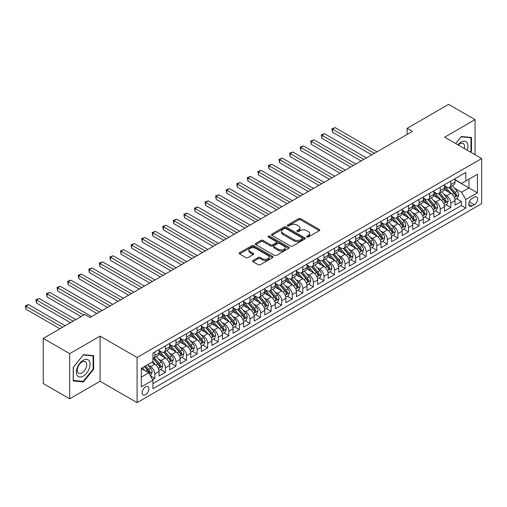 <?xml version="1.0" encoding="UTF-8"?>
<svg xmlns="http://www.w3.org/2000/svg" width="507" height="507" viewBox="0 0 507 507"><rect width="100%" height="100%" fill="white"/><g stroke="black" fill="none" stroke-linecap="round" stroke-linejoin="round"><path stroke-width="0.76" d="M306.855 237.023A1.027 0.596 0 0 0 308.307 237.023L319.328 230.66A1.47 0.849 0 0 0 319.759 230.064A1.47 0.849 0 0 0 319.328 229.462L300.657 218.682A1.47 0.849 0 0 0 298.579 218.682L287.558 225.045A1.027 0.596 0 0 0 287.254 225.463A1.027 0.596 0 0 0 287.558 225.881A1.027 0.596 0 0 0 289.009 225.881L290.435 225.064A4.696 2.712 0 0 1 297.077 225.064L298.629 225.957A4.696 2.712 0 0 1 300.005 227.877A4.696 2.712 0 0 1 298.629 229.791L297.203 230.615A1.027 0.596 0 0 0 296.906 231.034A1.027 0.596 0 0 0 297.203 231.452A1.027 0.596 0 0 0 298.661 231.452L300.087 230.634A4.696 2.712 0 0 1 306.722 230.634L308.281 231.528A4.696 2.712 0 0 1 309.657 233.448A4.696 2.712 0 0 1 308.281 235.362L306.855 236.186A1.027 0.596 0 0 0 306.551 236.604A1.027 0.596 0 0 0 306.855 237.023L306.855 236.186M145.528 394.693A4.785 2.763 120 0 0 148.652 390.479A4.785 2.763 120 0 0 147.924 386.645A4.785 2.763 120 0 0 145.528 386.885A4.785 2.763 120 0 0 142.404 391.1A4.785 2.763 120 0 0 143.139 394.934A4.785 2.763 120 0 0 145.528 394.693M253.037 260.49A1.47 0.849 0 0 0 252.606 261.092A1.47 0.849 0 0 0 253.037 261.688L258.272 264.711A1.47 0.849 0 0 0 260.351 264.711L272.589 257.645A1.47 0.849 0 0 0 273.02 257.049A1.47 0.849 0 0 0 272.589 256.447L253.918 245.667A1.47 0.849 0 0 0 251.84 245.667L239.596 252.733A1.47 0.849 0 0 0 239.171 253.335A1.47 0.849 0 0 0 239.596 253.931L245.927 257.588A1.47 0.849 0 0 0 248.005 257.588L253.24 254.558A1.47 0.849 0 0 0 253.671 253.963A1.47 0.849 0 0 0 253.24 253.361L250.103 251.548A3.923 2.269 0 0 1 248.956 249.951A3.923 2.269 0 0 1 251.377 247.853A3.923 2.269 0 0 1 255.655 248.348L267.95 255.446A3.923 2.269 0 0 1 269.097 257.049A3.923 2.269 0 0 1 266.676 259.14A3.923 2.269 0 0 1 262.398 258.652L260.351 257.467A1.47 0.849 0 0 0 258.272 257.467L253.037 260.49L253.037 261.688M100.082 336.109L69.693 353.658L43.266 338.397L43.266 383.558L69.693 398.813L100.082 381.27L137.074 402.628L137.074 357.473L100.082 336.109L100.082 381.27M475.046 154.717L475.046 119.627L444.658 137.169L481.65 158.533L137.074 357.473M475.046 119.627L448.619 104.372L407.134 128.322L407.134 134.425M43.266 338.397L84.751 314.448L90.037 317.496L412.419 131.376L407.134 128.322M290.543 246.085A1.47 0.849 0 0 0 292.615 246.085L304.859 239.019A1.47 0.849 0 0 0 305.29 238.417A1.47 0.849 0 0 0 304.859 237.821L286.182 227.035A1.47 0.849 0 0 0 284.11 227.035L271.866 234.107A1.47 0.849 0 0 0 271.435 234.703A1.47 0.849 0 0 0 271.866 235.305L290.543 246.085M268.697 237.251A1.027 0.596 0 0 1 269.737 237.39L269.737 236.173L288.724 247.131A1.47 0.849 0 0 1 289.155 247.733A1.47 0.849 0 0 1 288.724 248.329L276.48 255.401A1.47 0.849 0 0 1 274.407 255.401L255.731 244.615L255.731 243.417A1.47 0.849 0 0 0 255.3 244.019A1.47 0.849 0 0 0 255.731 244.615M255.731 243.417L260.972 240.394A1.47 0.849 0 0 1 263.044 240.394L270.618 244.767A1.47 0.849 0 0 0 272.696 244.767L276.169 242.758A1.47 0.849 0 0 0 276.6 242.162A1.47 0.849 0 0 0 276.169 241.56L268.285 237.01A1.027 0.596 0 0 1 267.988 236.592A1.027 0.596 0 0 1 268.621 236.047A1.027 0.596 0 0 1 269.737 236.173M152.639 379.667L154.831 378.399L150.446 375.871M147.949 365.091L150.604 366.624A5.976 3.454 60 0 1 154.831 373.944L159.059 371.504L159.059 375.96L165.402 372.296L160.592 369.521M158.52 358.988L161.175 360.521A5.976 3.454 60 0 1 165.402 367.848L169.63 365.401L169.63 369.857L175.973 366.2L171.163 363.418M169.091 352.885L171.74 354.418A5.976 3.454 60 0 1 175.973 361.745L180.2 359.298L180.2 363.753L186.538 360.097L181.728 357.321M179.655 346.782L182.311 348.315A5.976 3.454 60 0 1 186.538 355.641L190.765 353.202L190.765 357.65L197.109 353.994L192.299 351.218M190.226 340.685L192.882 342.212A5.976 3.454 60 0 1 197.109 349.538L201.336 347.099L201.336 351.554L207.68 347.891L202.87 345.115M200.797 334.582L203.453 336.109A5.976 3.454 60 0 1 207.68 343.435L211.907 340.996L211.907 345.451L218.251 341.788L213.441 339.012M211.368 328.479L214.024 330.006A5.976 3.454 60 0 1 218.251 337.332L222.478 334.893L222.478 339.348L228.822 335.685L224.012 332.909M221.939 322.376L224.588 323.91A5.976 3.454 60 0 1 228.822 331.229L233.049 328.789L233.049 333.245L239.386 329.582L234.583 326.806M232.51 316.273L235.159 317.807A5.976 3.454 60 0 1 239.386 325.126L243.62 322.686L243.62 327.142L249.957 323.479L245.147 320.703M243.075 310.17L245.73 311.704A5.976 3.454 60 0 1 249.957 319.023L254.184 316.583L254.184 321.039L260.528 317.376L255.718 314.6M253.646 304.067L256.301 305.601A5.976 3.454 60 0 1 260.528 312.92L264.755 310.48L264.755 314.936L271.099 311.273L266.289 308.497M264.217 297.964L266.872 299.498A5.976 3.454 60 0 1 271.099 306.817L275.326 304.377L275.326 308.833L281.67 305.17L276.86 302.394M274.788 291.861L277.443 293.395A5.976 3.454 60 0 1 281.67 300.721L285.897 298.274L285.897 302.73L292.241 299.073L287.431 296.291M285.359 285.758L288.008 287.292A5.976 3.454 60 0 1 292.241 294.618L296.468 292.171L296.468 296.627L302.806 292.97L298.002 290.194M295.93 279.655L298.579 281.189A5.976 3.454 60 0 1 302.806 288.515L307.039 286.075L307.039 290.524L313.377 286.867L308.567 284.091M306.494 273.558L309.15 275.086A5.976 3.454 60 0 1 313.377 282.412L317.604 279.972L317.604 284.427L323.948 280.764L319.137 277.988M317.065 267.455L319.721 268.983A5.976 3.454 60 0 1 323.948 276.309L328.175 273.869L328.175 278.324L334.519 274.661L329.708 271.885M327.636 261.352L330.291 262.88A5.976 3.454 60 0 1 334.519 270.206L338.746 267.766L338.746 272.221L345.09 268.558L340.279 265.782M338.207 255.249L340.862 256.783A5.976 3.454 60 0 1 345.09 264.103L349.317 261.663L349.317 266.118L355.661 262.455L350.85 259.679M348.778 249.146L351.427 250.68A5.976 3.454 60 0 1 355.661 258L359.888 255.56L359.888 260.015L366.225 256.352L361.415 253.576M359.343 243.043L361.998 244.577A5.976 3.454 60 0 1 366.225 251.897L370.452 249.457L370.452 253.912L376.796 250.249L371.986 247.473M369.914 236.94L372.569 238.474A5.976 3.454 60 0 1 376.796 245.794L381.023 243.354L381.023 247.809L387.367 244.146L382.557 241.37M380.484 230.837L383.14 232.371A5.976 3.454 60 0 1 387.367 239.691L391.594 237.251L391.594 241.706L397.938 238.043L393.128 235.267M391.055 224.734L393.711 226.268A5.976 3.454 60 0 1 397.938 233.594L402.165 231.148L402.165 235.603L408.509 231.946L403.699 229.164M401.626 218.631L404.282 220.165A5.976 3.454 60 0 1 408.509 227.491L412.736 225.045L412.736 229.5L419.074 225.843L414.27 223.067M412.197 212.528L414.846 214.062A5.976 3.454 60 0 1 419.074 221.388L423.307 218.948L423.307 223.397L429.644 219.74L424.834 216.964M422.762 206.431L425.417 207.959A5.976 3.454 60 0 1 429.644 215.285L433.872 212.845L433.872 217.3L440.215 213.637L435.405 210.861M433.333 200.328L435.988 201.856A5.976 3.454 60 0 1 440.215 209.182L444.443 206.742L444.443 211.197L450.786 207.534L450.786 203.079A5.976 3.454 -120 0 0 446.559 195.753L443.904 194.225M445.976 204.758L450.786 207.534M159.059 371.504A5.976 3.454 -120 0 0 154.831 364.184L151.656 362.353M169.63 365.401A5.976 3.454 -120 0 0 165.402 358.081L158.862 354.304M180.2 359.298A5.976 3.454 -120 0 0 175.973 351.978L169.433 348.201M190.765 353.202A5.976 3.454 -120 0 0 186.538 345.875L180.004 342.105M201.336 347.099A5.976 3.454 -120 0 0 197.109 339.772L190.575 336.002M211.907 340.996A5.976 3.454 -120 0 0 207.68 333.669L201.146 329.899M222.478 334.893A5.976 3.454 -120 0 0 218.251 327.566L211.711 323.796M233.049 328.789A5.976 3.454 -120 0 0 228.822 321.463L222.281 317.693M243.62 322.686A5.976 3.454 -120 0 0 239.386 315.367L232.852 311.59M254.184 316.583A5.976 3.454 -120 0 0 249.957 309.264L243.423 305.487M264.755 310.48A5.976 3.454 -120 0 0 260.528 303.161L253.994 299.384M275.326 304.377A5.976 3.454 -120 0 0 271.099 297.058L264.559 293.28M285.897 298.274A5.976 3.454 -120 0 0 281.67 290.955L275.13 287.177M296.468 292.171A5.976 3.454 -120 0 0 292.241 284.852L285.701 281.074M307.039 286.075A5.976 3.454 -120 0 0 302.806 278.749L296.272 274.978M317.604 279.972A5.976 3.454 -120 0 0 313.377 272.646L306.843 268.875M328.175 273.869A5.976 3.454 -120 0 0 323.948 266.543L317.414 262.772M338.746 267.766A5.976 3.454 -120 0 0 334.519 260.44L327.978 256.669M349.317 261.663A5.976 3.454 -120 0 0 345.09 254.337L338.549 250.566M359.888 255.56A5.976 3.454 -120 0 0 355.661 248.24L349.12 244.463M370.452 249.457A5.976 3.454 -120 0 0 366.225 242.137L359.691 238.36M381.023 243.354A5.976 3.454 -120 0 0 376.796 236.034L370.262 232.257M391.594 237.251A5.976 3.454 -120 0 0 387.367 229.931L380.833 226.154M402.165 231.148A5.976 3.454 -120 0 0 397.938 223.828L391.398 220.051M412.736 225.045A5.976 3.454 -120 0 0 408.509 217.725L401.969 213.948M423.307 218.948A5.976 3.454 -120 0 0 419.074 211.622L412.54 207.851M433.872 212.845A5.976 3.454 -120 0 0 429.644 205.519L423.111 201.748M444.443 206.742A5.976 3.454 -120 0 0 440.215 199.416L433.681 195.645M474.356 197.16L472.03 198.503A4.633 2.674 120 0 0 469.007 202.585A4.633 2.674 120 0 0 469.716 206.298A4.633 2.674 120 0 0 472.03 206.07L474.356 204.727A4.633 2.674 120 0 0 477.385 200.645A4.633 2.674 120 0 0 476.675 196.931A4.633 2.674 120 0 0 474.356 197.16M137.074 402.628L481.65 203.687L481.65 158.533M141.301 377.119L148.703 372.848L152.93 380.174L152.93 388.717L465.794 208.085L465.794 199.536L461.566 192.216L454.475 188.122M152.93 380.174L141.301 386.885L141.301 368.336L152.93 361.618L152.93 353.075L465.794 172.443L465.794 180.986L477.423 174.275L477.423 192.825L465.794 199.536M159.059 350.514L161.175 351.731A5.976 3.454 60 0 0 164.16 352.029L168.387 349.589A5.976 3.454 -120 0 0 169.63 346.851L169.63 343.435M169.63 344.411L171.74 345.635A5.976 3.454 60 0 0 174.731 345.926L178.958 343.486A5.976 3.454 -120 0 0 180.2 340.748L180.2 337.332M180.2 338.308L182.311 339.532A5.976 3.454 60 0 0 185.302 339.823L189.529 337.383A5.976 3.454 -120 0 0 190.765 334.645L190.765 331.229M190.765 332.205L192.882 333.429A5.976 3.454 60 0 0 195.873 333.72L200.1 331.28A5.976 3.454 -120 0 0 201.336 328.542L201.336 325.126M201.336 326.102L203.453 327.326A5.976 3.454 60 0 0 206.444 327.623L210.671 325.177A5.976 3.454 -120 0 0 211.907 322.439L211.907 319.023M211.907 319.999L214.024 321.223A5.976 3.454 60 0 0 217.009 321.52L221.242 319.074A5.976 3.454 -120 0 0 222.478 316.343L222.478 312.92M222.478 313.896L224.588 315.12A5.976 3.454 60 0 0 227.58 315.417L231.807 312.977A5.976 3.454 -120 0 0 233.049 310.24L233.049 306.817M233.049 307.793L235.159 309.017A5.976 3.454 60 0 0 238.151 309.314L242.378 306.874A5.976 3.454 -120 0 0 243.62 304.137L243.62 300.714M243.62 301.697L245.73 302.913A5.976 3.454 60 0 0 248.722 303.211L252.949 300.771A5.976 3.454 -120 0 0 254.184 298.034L254.184 294.618M254.184 295.594L256.301 296.81A5.976 3.454 60 0 0 259.292 297.108L263.52 294.668A5.976 3.454 -120 0 0 264.755 291.931L264.755 288.515M264.755 289.491L266.872 290.707A5.976 3.454 60 0 0 269.863 291.005L274.091 288.565A5.976 3.454 -120 0 0 275.326 285.828L275.326 282.412M275.326 283.388L277.443 284.604A5.976 3.454 60 0 0 280.428 284.902L284.655 282.462A5.976 3.454 -120 0 0 285.897 279.725L285.897 276.309M285.897 277.285L288.008 278.508A5.976 3.454 60 0 0 290.999 278.799L295.226 276.359A5.976 3.454 -120 0 0 296.468 273.622L296.468 270.206M296.468 271.182L298.579 272.405A5.976 3.454 60 0 0 301.57 272.696L305.797 270.256A5.976 3.454 -120 0 0 307.039 267.519L307.039 264.103M307.039 265.079L309.15 266.302A5.976 3.454 60 0 0 312.141 266.593L316.368 264.153A5.976 3.454 -120 0 0 317.604 261.416L317.604 258M317.604 258.976L319.721 260.199A5.976 3.454 60 0 0 322.712 260.497L326.939 258.05A5.976 3.454 -120 0 0 328.175 255.313L328.175 251.897M328.175 252.873L330.291 254.096A5.976 3.454 60 0 0 333.276 254.394L337.51 251.947A5.976 3.454 -120 0 0 338.746 249.216L338.746 245.794M338.746 246.77L340.862 247.993A5.976 3.454 60 0 0 343.847 248.291L348.075 245.851A5.976 3.454 -120 0 0 349.317 243.113L349.317 239.691M349.317 240.667L351.427 241.89A5.976 3.454 60 0 0 354.418 242.188L358.645 239.748A5.976 3.454 -120 0 0 359.888 237.01L359.888 233.588M359.888 234.57L361.998 235.787A5.976 3.454 60 0 0 364.989 236.085L369.216 233.645A5.976 3.454 -120 0 0 370.452 230.907L370.452 227.491M370.452 228.467L372.569 229.684A5.976 3.454 60 0 0 375.56 229.982L379.787 227.542A5.976 3.454 -120 0 0 381.023 224.804L381.023 221.388M381.023 222.364L383.14 223.581A5.976 3.454 60 0 0 386.131 223.879L390.358 221.439A5.976 3.454 -120 0 0 391.594 218.701L391.594 215.285M391.594 216.261L393.711 217.478A5.976 3.454 60 0 0 396.696 217.776L400.929 215.336A5.976 3.454 -120 0 0 402.165 212.598L402.165 209.182M402.165 210.158L404.282 211.381A5.976 3.454 60 0 0 407.267 211.673L411.494 209.233A5.976 3.454 -120 0 0 412.736 206.495L412.736 203.079M412.736 204.055L414.846 205.278A5.976 3.454 60 0 0 417.838 205.569L422.065 203.13A5.976 3.454 -120 0 0 423.307 200.392L423.307 196.976M423.307 197.952L425.417 199.175A5.976 3.454 60 0 0 428.409 199.466L432.636 197.027A5.976 3.454 -120 0 0 433.872 194.289L433.872 190.873M433.872 191.849L435.988 193.072A5.976 3.454 60 0 0 438.98 193.37L443.207 190.924A5.976 3.454 -120 0 0 444.443 188.186L444.443 184.77M152.93 383.59L461.357 205.519L461.357 201.431L455.013 205.094L455.013 200.639A5.976 3.454 -120 0 0 450.786 193.313L444.252 189.542M444.443 185.746L446.559 186.969A5.976 3.454 -120 0 0 449.551 187.267A5.976 3.454 -120 0 0 450.786 184.529L450.786 181.107M449.551 187.267L453.778 184.821A5.976 3.454 -120 0 0 455.013 182.089L455.013 178.667M154.831 351.978L154.831 355.394A5.976 3.454 60 0 1 153.589 358.132A5.976 3.454 60 0 1 152.93 358.373M153.589 358.132L157.823 355.692A5.976 3.454 -120 0 0 159.059 352.954L159.059 349.538M165.402 345.875L165.402 349.291A5.976 3.454 60 0 1 164.16 352.029M175.973 339.772L175.973 343.188A5.976 3.454 60 0 1 174.731 345.926M186.538 333.669L186.538 337.085A5.976 3.454 60 0 1 185.302 339.823M197.109 327.566L197.109 330.989A5.976 3.454 60 0 1 195.873 333.72M207.68 321.463L207.68 324.886A5.976 3.454 60 0 1 206.444 327.623M218.251 315.36L218.251 318.783A5.976 3.454 60 0 1 217.009 321.52M228.822 309.264L228.822 312.68A5.976 3.454 60 0 1 227.58 315.417M239.386 303.161L239.386 306.577A5.976 3.454 60 0 1 238.151 309.314M249.957 297.058L249.957 300.474A5.976 3.454 60 0 1 248.722 303.211M260.528 290.955L260.528 294.371A5.976 3.454 60 0 1 259.292 297.108M271.099 284.852L271.099 288.268A5.976 3.454 60 0 1 269.863 291.005M281.67 278.749L281.67 282.165A5.976 3.454 60 0 1 280.428 284.902M292.241 272.646L292.241 276.062A5.976 3.454 60 0 1 290.999 278.799M302.806 266.543L302.806 269.958A5.976 3.454 60 0 1 301.57 272.696M313.377 260.44L313.377 263.862A5.976 3.454 60 0 1 312.141 266.593M323.948 254.337L323.948 257.759A5.976 3.454 60 0 1 322.712 260.497M334.519 248.234L334.519 251.656A5.976 3.454 60 0 1 333.276 254.394M345.09 242.137L345.09 245.553A5.976 3.454 60 0 1 343.847 248.291M355.661 236.034L355.661 239.45A5.976 3.454 60 0 1 354.418 242.188M366.225 229.931L366.225 233.347A5.976 3.454 60 0 1 364.989 236.085M376.796 223.828L376.796 227.244A5.976 3.454 60 0 1 375.56 229.982M387.367 217.725L387.367 221.141A5.976 3.454 60 0 1 386.131 223.879M397.938 211.622L397.938 215.038A5.976 3.454 60 0 1 396.696 217.776M408.509 205.519L408.509 208.935A5.976 3.454 60 0 1 407.267 211.673M419.074 199.416L419.074 202.832A5.976 3.454 60 0 1 417.838 205.569M429.644 193.313L429.644 196.735A5.976 3.454 60 0 1 428.409 199.466M440.215 187.21L440.215 190.632A5.976 3.454 60 0 1 438.98 193.37M440.215 209.182L440.215 213.637M429.644 215.285L429.644 219.74M419.074 221.388L419.074 225.843M408.509 227.491L408.509 231.946M397.938 233.594L397.938 238.043M387.367 239.691L387.367 244.146M376.796 245.794L376.796 250.249M366.225 251.897L366.225 256.352M355.661 258L355.661 262.455M345.09 264.103L345.09 268.558M334.519 270.206L334.519 274.661M323.948 276.309L323.948 280.764M313.377 282.412L313.377 286.867M302.806 288.515L302.806 292.97M292.241 294.618L292.241 299.073M281.67 300.721L281.67 305.17M271.099 306.817L271.099 311.273M260.528 312.92L260.528 317.376M249.957 319.023L249.957 323.479M239.386 325.126L239.386 329.582M228.822 331.229L228.822 335.685M218.251 337.332L218.251 341.788M207.68 343.435L207.68 347.891M197.109 349.538L197.109 353.994M186.538 355.641L186.538 360.097M175.973 361.745L175.973 366.2M165.402 367.848L165.402 372.296M154.831 373.944L154.831 378.399M148.703 372.848L141.301 368.576M461.566 192.216L468.969 187.945L468.969 179.155L477.423 174.275M455.013 179.89L477.423 192.825M455.013 179.643L461.566 183.426L465.794 180.986M69.693 353.658L69.693 398.813M456.547 198.655L461.357 201.431M461.357 205.519L465.794 208.085M470.61 152.157L471.504 151.048L471.504 137.454L461.3 136.541L455.679 143.538M73.23 380.991L83.433 381.904L93.63 369.216L93.63 355.616L83.433 354.704L73.23 367.391L73.23 380.991M470.971 150.744L471.504 151.048M93.104 368.906L93.63 369.216M82.356 381.283L83.433 381.904M307.267 237.168L308.281 236.585A4.696 2.712 0 0 0 309.657 234.665L309.657 233.448M300.005 227.877L300.005 229.094A4.696 2.712 0 0 1 298.629 231.015L297.615 231.598M319.309 230.672L300.657 219.905A1.47 0.849 0 0 0 298.579 219.905L287.97 226.027M304.84 239.031L286.182 228.258A1.47 0.849 0 0 0 284.11 228.258L271.885 235.318L271.866 234.107M302.261 238.835A1.027 0.596 0 0 0 302.565 238.417A1.027 0.596 0 0 0 302.261 237.998L285.872 228.537A1.027 0.596 0 0 0 284.421 228.537L282.912 229.405A4.696 2.712 0 0 0 281.537 231.319A4.696 2.712 0 0 0 282.912 233.239L294.117 239.703A4.696 2.712 0 0 0 300.759 239.703L302.261 238.835L302.261 240.058A1.027 0.596 0 0 0 302.565 239.64L302.565 238.417M281.537 231.319L281.537 232.542A4.696 2.712 0 0 0 282.912 234.456L282.912 233.239M302.261 240.058L300.759 240.926A4.696 2.712 0 0 1 294.117 240.926L282.912 234.456M255.75 244.628L260.972 241.617L260.972 240.394M276.6 242.162L276.6 243.385A1.47 0.849 0 0 1 276.169 243.981L272.696 245.99A1.47 0.849 0 0 1 270.618 245.99L263.044 241.617A1.47 0.849 0 0 0 260.972 241.617M269.737 237.39L288.705 248.341M278.476 249.305A3.923 2.269 0 0 0 282.754 249.799A3.923 2.269 0 0 0 285.181 247.701A3.923 2.269 0 0 0 284.028 246.098L279.699 243.601A1.47 0.849 0 0 0 277.621 243.601L274.148 245.603A1.47 0.849 0 0 0 273.717 246.206A1.47 0.849 0 0 0 274.148 246.801L278.476 249.305L278.476 250.528A3.923 2.269 0 0 0 282.754 251.016A3.923 2.269 0 0 0 285.181 248.924L285.181 247.701M273.717 246.206L273.717 247.429A1.47 0.849 0 0 0 274.148 248.024L274.148 246.801M278.476 250.528L274.148 248.024M269.097 257.049L269.097 258.266A3.923 2.269 0 0 1 266.676 260.364A3.923 2.269 0 0 1 262.398 259.869L260.351 258.684A1.47 0.849 0 0 0 258.272 258.684L253.056 261.701M248.956 249.951L248.956 251.168A3.923 2.269 0 0 0 250.103 252.771L250.103 251.548M253.221 254.571L250.103 252.771M272.589 256.447L272.589 257.645L253.918 246.884A1.47 0.849 0 0 0 251.84 246.884L239.621 253.944M454.925 199.593L457.656 198.015L458.715 194.961A3.961 2.288 -120 0 0 457.168 191.24L452.339 185.651M451.376 193.699L445.647 187.07A11.433 6.604 -120 0 0 444.443 185.816M448.232 191.842L445.032 188.129A9.494 5.482 -120 0 0 444.443 187.495M377.005 151.821L335.102 127.625L332.459 129.146L332.459 132.2L371.726 154.869M449.012 187.482L453.892 193.135A3.961 2.288 60 0 1 455.305 195.86C455.901 196.659 456.325 196.418 456.573 195.132A3.961 2.288 -120 0 0 455.159 192.4L450.33 186.81M449.297 187.387L454.545 193.465A2.015 1.166 60 0 1 455.052 194.251L456.573 195.132M455.305 195.86L455.597 196.336M332.459 132.2L331.876 128.81L374.369 153.342M331.876 128.81L335.102 127.625M467.181 150.18A9.715 5.609 120 0 0 461.091 142.087A9.715 5.609 120 0 0 457.91 144.825M464.285 148.507A6.654 3.841 120 0 0 463.164 143.538A6.654 3.841 120 0 0 459.843 143.861A6.654 3.841 120 0 0 458.303 145.053M455.698 143.551L461.091 136.839L470.971 137.727L470.971 150.902L470.166 151.904M470.319 137.346L470.971 137.727M89.169 368.709A9.715 5.609 120 0 0 86.653 359.324A9.715 5.609 120 0 0 77.267 367.651A9.715 5.609 120 0 0 79.783 377.037A9.715 5.609 120 0 0 89.169 368.709M86.044 367.822A6.654 3.841 120 0 0 85.296 361.7A6.654 3.841 120 0 0 77.894 367.093A6.654 3.841 120 0 0 78.642 373.222A6.654 3.841 120 0 0 86.044 367.822M73.338 380.472L73.338 367.296L83.218 355.001L93.104 355.889L93.104 369.064L83.218 381.359L73.23 380.415M92.445 355.508L93.104 355.889M444.354 205.696L447.085 204.118L448.144 201.064A3.961 2.288 -120 0 0 446.604 197.343L441.768 191.754M440.805 199.802L435.076 193.173A11.433 6.604 -120 0 0 433.872 191.919M437.661 197.945L434.461 194.232A9.494 5.482 -120 0 0 433.872 193.598M366.441 157.918L324.531 133.728L321.888 135.249L321.888 138.303L361.155 160.972M438.441 193.579L443.321 199.238A3.961 2.288 60 0 1 444.734 201.963C445.33 202.762 445.754 202.521 446.002 201.235A3.961 2.288 -120 0 0 444.595 198.503L439.765 192.913M438.726 193.49L443.974 199.568A2.015 1.166 60 0 1 444.481 200.354L446.002 201.235M444.734 201.963L445.026 202.432M321.888 138.303L321.305 134.913L363.798 159.445M321.305 134.913L324.531 133.728M433.783 211.793L436.514 210.221L437.573 207.167A3.961 2.288 -120 0 0 436.033 203.446L431.204 197.857M430.234 205.905L424.505 199.276A11.433 6.604 -120 0 0 423.307 198.015M427.09 204.042L423.89 200.335A9.494 5.482 -120 0 0 423.307 199.701M355.87 164.021L313.96 139.824L311.317 141.352L311.317 144.406L350.584 167.076M427.87 199.682L432.756 205.341A3.961 2.288 60 0 1 434.169 208.066C434.759 208.865 435.183 208.618 435.437 207.338A3.961 2.288 -120 0 0 434.024 204.606L429.195 199.017M428.155 199.593L433.403 205.671A2.015 1.166 60 0 1 433.916 206.457L435.437 207.338M434.169 208.066L434.455 208.535M311.317 144.406L310.734 141.016L353.227 165.548M310.734 141.016L313.96 139.824M423.218 217.896L425.95 216.318L427.002 213.27A3.961 2.288 -120 0 0 425.462 209.549L420.633 203.96M419.663 212.008L413.934 205.379A11.433 6.604 -120 0 0 412.736 204.118M416.526 210.145L413.319 206.438A9.494 5.482 -120 0 0 412.736 205.804M345.299 170.124L303.389 145.927L300.746 147.455L300.746 150.509L340.013 173.179M417.299 205.785L422.185 211.444A3.961 2.288 60 0 1 423.599 214.169C424.194 214.968 424.613 214.721 424.866 213.441A3.961 2.288 -120 0 0 423.453 210.709L418.624 205.12M417.584 205.696L422.838 211.774A2.015 1.166 60 0 1 423.345 212.56L424.866 213.441M423.599 214.169L423.884 214.638M300.746 150.509L300.163 147.119L342.656 171.651M300.163 147.119L303.389 145.927M412.647 223.999L415.379 222.421L416.431 219.373A3.961 2.288 -120 0 0 414.891 215.652L410.062 210.063M409.092 218.111L403.369 211.482A11.433 6.604 -120 0 0 402.165 210.221M405.955 216.248L402.748 212.541A9.494 5.482 -120 0 0 402.165 211.901M334.728 176.227L292.818 152.03L290.175 153.558L290.175 156.606L329.442 179.282M406.728 211.888L411.614 217.547A3.961 2.288 60 0 1 413.028 220.272C413.623 221.071 414.048 220.824 414.295 219.544A3.961 2.288 -120 0 0 412.882 216.812L408.053 211.223M407.02 211.799L412.267 217.871A2.015 1.166 60 0 1 412.774 218.663L414.295 219.544M413.028 220.272L413.313 220.741M290.175 156.606L289.598 153.222L332.085 177.754M289.598 153.222L292.818 152.03M402.076 230.102L404.808 228.524L405.866 225.476A3.961 2.288 -120 0 0 404.32 221.755L399.491 216.166M398.527 224.214L392.798 217.585A11.433 6.604 -120 0 0 391.594 216.324M395.384 222.351L392.177 218.644A9.494 5.482 -120 0 0 391.594 218.004M324.157 182.33L282.247 158.133L279.611 159.661L279.611 162.709L318.871 185.385M396.157 217.991L401.043 223.644A3.961 2.288 60 0 1 402.457 226.376C403.052 227.174 403.477 226.927 403.724 225.64A3.961 2.288 -120 0 0 402.311 222.915L397.482 217.326M396.449 217.896L401.696 223.974A2.015 1.166 60 0 1 402.203 224.766L403.724 225.64M402.457 226.376L402.748 226.844M279.611 162.709L279.027 159.325L321.514 183.857M279.027 159.325L282.247 158.133M391.505 236.205L394.237 234.627L395.295 231.579A3.961 2.288 -120 0 0 393.749 227.858L388.92 222.269M387.956 230.317L382.227 223.682A11.433 6.604 -120 0 0 381.023 222.427M384.813 228.454L381.613 224.747A9.494 5.482 -120 0 0 381.023 224.107M313.592 188.433L271.682 164.236L269.04 165.764L269.04 168.812L308.307 191.481M385.593 224.094L390.472 229.747A3.961 2.288 60 0 1 391.886 232.479C392.481 233.277 392.906 233.03 393.153 231.743A3.961 2.288 -120 0 0 391.746 229.018L386.911 223.429M385.878 223.999L391.125 230.077A2.015 1.166 60 0 1 391.632 230.869L393.153 231.743M391.886 232.479L392.177 232.947M269.04 168.812L268.457 165.428L310.949 189.96M268.457 165.428L271.682 164.236M380.934 242.308L383.666 240.73L384.724 237.682A3.961 2.288 -120 0 0 383.184 233.961L378.355 228.365M377.385 236.42L371.656 229.785A11.433 6.604 -120 0 0 370.452 228.53M374.242 234.557L371.042 230.85A9.494 5.482 -120 0 0 370.452 230.21M303.021 194.536L261.111 170.339L258.469 171.867L258.469 174.915L297.736 197.584M375.022 230.197L379.908 235.85A3.961 2.288 60 0 1 381.315 238.582C381.91 239.38 382.335 239.133 382.589 237.846A3.961 2.288 -120 0 0 381.175 235.121L376.346 229.525M375.307 230.102L380.554 236.18A2.015 1.166 60 0 1 381.068 236.972L382.589 237.846M381.315 238.582L381.606 239.05M258.469 174.915L257.886 171.531L300.378 196.063M257.886 171.531L261.111 170.339M370.363 248.411L373.095 246.833L374.153 243.785A3.961 2.288 -120 0 0 372.613 240.065L367.784 234.468M366.815 242.523L361.085 235.888A11.433 6.604 -120 0 0 359.888 234.633M363.671 240.66L360.471 236.953A9.494 5.482 -120 0 0 359.888 236.313M292.45 200.639L250.54 176.442L247.898 177.97L247.898 181.018L287.165 203.687M364.451 236.3L369.337 241.953A3.961 2.288 60 0 1 370.75 244.685C371.346 245.477 371.764 245.236 372.018 243.949A3.961 2.288 -120 0 0 370.604 241.224L365.775 235.628M364.736 236.205L369.983 242.283A2.015 1.166 60 0 1 370.497 243.075L372.018 243.949M370.75 244.685L371.035 245.154M247.898 181.018L247.315 177.634L289.808 202.166M247.315 177.634L250.54 176.442M359.799 254.514L362.53 252.936L363.582 249.881A3.961 2.288 -120 0 0 362.042 246.168L357.213 240.572M356.244 248.62L350.514 241.991A11.433 6.604 -120 0 0 349.317 240.736M353.106 246.763L349.9 243.056A9.494 5.482 -120 0 0 349.317 242.416M281.879 206.742L239.969 182.545L237.327 184.073L237.327 187.121L276.594 209.79M353.88 242.403L358.766 248.056A3.961 2.288 60 0 1 360.179 250.788C360.775 251.58 361.193 251.339 361.447 250.052A3.961 2.288 -120 0 0 360.033 247.327L355.204 241.731M354.165 242.308L359.419 248.386A2.015 1.166 60 0 1 359.926 249.178L361.447 250.052M360.179 250.788L360.464 251.257M237.327 187.121L236.744 183.737L279.237 208.263M236.744 183.737L239.969 182.545M349.228 260.617L351.959 259.039L353.011 255.984A3.961 2.288 -120 0 0 351.471 252.264L346.642 246.675M345.673 254.723L339.95 248.094A11.433 6.604 -120 0 0 338.746 246.839M342.536 252.866L339.329 249.159A9.494 5.482 -120 0 0 338.746 248.519M271.308 212.845L229.398 188.648L226.756 190.169L226.756 193.224L266.023 215.893M343.309 248.506L348.195 254.159A3.961 2.288 60 0 1 349.608 256.891C350.204 257.683 350.629 257.442 350.876 256.155A3.961 2.288 -120 0 0 349.462 253.424L344.633 247.834M343.6 248.411L348.848 254.489A2.015 1.166 60 0 1 349.355 255.275L350.876 256.155M349.608 256.891L349.893 257.36M226.756 193.224L226.179 189.833L268.666 214.366M226.179 189.833L229.398 188.648M338.657 266.72L341.388 265.142L342.447 262.087A3.961 2.288 -120 0 0 340.9 258.367L336.071 252.778M335.108 260.826L329.379 254.197A11.433 6.604 -120 0 0 328.175 252.942M331.965 258.969L328.758 255.255A9.494 5.482 -120 0 0 328.175 254.622M260.737 218.948L218.834 194.751L216.191 196.272L216.191 199.327L255.452 221.996M332.738 254.609L337.624 260.262A3.961 2.288 60 0 1 339.037 262.987C339.633 263.786 340.058 263.545 340.305 262.258A3.961 2.288 -120 0 0 338.891 259.527L334.062 253.937M333.029 254.514L338.277 260.592A2.015 1.166 60 0 1 338.784 261.378L340.305 262.258M339.037 262.987L339.329 263.463M216.191 199.327L215.608 195.936L258.095 220.469M215.608 195.936L218.834 194.751M328.086 272.823L330.817 271.245L331.876 268.19A3.961 2.288 -120 0 0 330.33 264.47L325.5 258.881M324.537 266.929L318.808 260.3A11.433 6.604 -120 0 0 317.604 259.045M321.394 265.072L318.193 261.358A9.494 5.482 -120 0 0 317.604 260.725M250.173 225.045L208.263 200.854L205.62 202.375L205.62 205.43L244.887 228.099M322.173 260.706L327.053 266.365A3.961 2.288 60 0 1 328.466 269.09C329.062 269.889 329.487 269.648 329.734 268.361A3.961 2.288 -120 0 0 328.327 265.63L323.498 260.04M322.458 260.617L327.706 266.695A2.015 1.166 60 0 1 328.213 267.481L329.734 268.361M328.466 269.09L328.758 269.559M205.62 205.43L205.037 202.04L247.53 226.572M205.037 202.04L208.263 200.854M317.515 278.92L320.247 277.348L321.305 274.293A3.961 2.288 -120 0 0 319.765 270.573L314.936 264.984M313.966 273.032L308.237 266.403A11.433 6.604 -120 0 0 307.039 265.142M310.823 271.175L307.622 267.462A9.494 5.482 -120 0 0 307.039 266.828M239.602 231.148L197.692 206.951L195.049 208.478L195.049 211.533L234.316 234.202M311.602 266.809L316.488 272.468A3.961 2.288 60 0 1 317.895 275.193C318.491 275.992 318.916 275.745 319.169 274.464A3.961 2.288 -120 0 0 317.756 271.733L312.927 266.143M311.887 266.72L317.135 272.798A2.015 1.166 60 0 1 317.648 273.584L319.169 274.464M317.895 275.193L318.187 275.662M195.049 211.533L194.466 208.143L236.959 232.675M194.466 208.143L197.692 206.951M306.95 285.023L309.676 283.451L310.734 280.396A3.961 2.288 -120 0 0 309.194 276.676L304.365 271.087M303.395 279.135L297.666 272.506A11.433 6.604 -120 0 0 296.468 271.245M300.252 277.272L297.051 273.565A9.494 5.482 -120 0 0 296.468 272.931M229.031 237.251L187.121 213.054L184.478 214.581L184.478 217.636L223.745 240.305M301.031 272.912L305.917 278.571A3.961 2.288 60 0 1 307.331 281.296C307.926 282.095 308.345 281.848 308.598 280.567A3.961 2.288 -120 0 0 307.185 277.836L302.356 272.246M301.316 272.823L306.57 278.901A2.015 1.166 60 0 1 307.077 279.687L308.598 280.567M307.331 281.296L307.616 281.765M184.478 217.636L183.895 214.246L226.388 238.778M183.895 214.246L187.121 213.054M296.38 291.126L299.111 289.548L300.163 286.499A3.961 2.288 -120 0 0 298.623 282.779L293.794 277.19M292.824 285.238L287.101 278.609A11.433 6.604 -120 0 0 285.897 277.348M289.687 283.375L286.48 279.668A9.494 5.482 -120 0 0 285.897 279.027M218.46 243.354L176.55 219.157L173.907 220.684L173.907 223.733L213.174 246.408M290.46 279.015L295.347 284.674A3.961 2.288 60 0 1 296.76 287.399C297.356 288.198 297.774 287.951 298.027 286.67A3.961 2.288 -120 0 0 296.614 283.939L291.785 278.349M290.752 278.926L295.999 284.997A2.015 1.166 60 0 1 296.506 285.79L298.027 286.67M296.76 287.399L297.045 287.868M173.907 223.733L173.331 220.349L215.817 244.881M173.331 220.349L176.55 219.157M285.809 297.229L288.54 295.651L289.598 292.602A3.961 2.288 -120 0 0 288.052 288.882L283.223 283.293M282.253 291.341L276.53 284.712A11.433 6.604 -120 0 0 275.326 283.451M279.116 289.478L275.909 285.771A9.494 5.482 -120 0 0 275.326 285.13M207.889 249.457L165.979 225.26L163.336 226.787L163.336 229.836L202.604 252.511M279.889 285.118L284.776 290.771A3.961 2.288 60 0 1 286.189 293.502C286.785 294.301 287.209 294.054 287.456 292.767A3.961 2.288 -120 0 0 286.043 290.042L281.214 284.452M280.181 285.023L285.428 291.1A2.015 1.166 60 0 1 285.935 291.893L287.456 292.767M286.189 293.502L286.474 293.971M163.336 229.836L162.76 226.452L205.246 250.984M162.76 226.452L165.979 225.26M275.238 303.332L277.969 301.754L279.027 298.705A3.961 2.288 -120 0 0 277.481 294.985L272.652 289.396M271.689 297.444L265.96 290.809A11.433 6.604 -120 0 0 264.755 289.554M268.545 295.581L265.345 291.874A9.494 5.482 -120 0 0 264.755 291.233M197.318 255.56L155.415 231.363L152.772 232.89L152.772 235.939L192.039 258.608M269.325 291.221L274.205 296.874A3.961 2.288 60 0 1 275.618 299.605C276.214 300.404 276.638 300.157 276.885 298.87A3.961 2.288 -120 0 0 275.472 296.145L270.643 290.555M269.61 291.126L274.857 297.203A2.015 1.166 60 0 1 275.364 297.996L276.885 298.87M275.618 299.605L275.909 300.074M152.772 235.939L152.189 232.555L194.675 257.087M152.189 232.555L155.415 231.363M264.667 309.435L267.398 307.857L268.457 304.808A3.961 2.288 -120 0 0 266.916 301.088L262.081 295.492M261.118 303.547L255.389 296.912A11.433 6.604 -120 0 0 254.184 295.657M257.974 301.684L254.774 297.977A9.494 5.482 -120 0 0 254.184 297.336M186.753 261.663L144.844 237.466L142.201 238.993L142.201 242.042L181.468 264.711M258.754 297.324L263.634 302.977A3.961 2.288 60 0 1 265.047 305.708C265.643 306.507 266.067 306.26 266.314 304.973A3.961 2.288 -120 0 0 264.908 302.248L260.078 296.652M259.039 297.229L264.286 303.306A2.015 1.166 60 0 1 264.793 304.099L266.314 304.973M265.047 305.708L265.338 306.177M142.201 242.042L141.618 238.658L184.111 263.19M141.618 238.658L144.844 237.466M254.096 315.538L256.827 313.96L257.886 310.911A3.961 2.288 -120 0 0 256.346 307.191L251.516 301.595M250.547 309.65L244.818 303.015A11.433 6.604 -120 0 0 243.62 301.76M247.403 307.787L244.203 304.08A9.494 5.482 -120 0 0 243.62 303.44M176.183 267.766L134.273 243.569L131.63 245.096L131.63 248.145L170.897 270.814M248.183 303.427L253.069 309.08A3.961 2.288 60 0 1 254.482 311.811C255.072 312.604 255.496 312.363 255.75 311.076A3.961 2.288 -120 0 0 254.337 308.351L249.507 302.755M248.468 303.332L253.715 309.409A2.015 1.166 60 0 1 254.229 310.202L255.75 311.076M254.482 311.811L254.768 312.28M131.63 248.145L131.047 244.761L173.54 269.293M131.047 244.761L134.273 243.569M243.531 321.641L246.263 320.063L247.315 317.008A3.961 2.288 -120 0 0 245.775 313.294L240.945 307.698M239.976 315.747L234.247 309.118A11.433 6.604 -120 0 0 233.049 307.863M236.839 313.89L233.632 310.183A9.494 5.482 -120 0 0 233.049 309.543M165.612 273.869L123.702 249.672L121.059 251.199L121.059 254.248L160.326 276.917M237.612 309.53L242.498 315.183A3.961 2.288 60 0 1 243.911 317.914C244.507 318.707 244.925 318.466 245.179 317.179A3.961 2.288 -120 0 0 243.766 314.454L238.936 308.858M237.897 309.435L243.151 315.512A2.015 1.166 60 0 1 243.658 316.305L245.179 317.179M243.911 317.914L244.197 318.383M121.059 254.248L120.476 250.864L162.969 275.39M120.476 250.864L123.702 249.672M232.96 327.744L235.692 326.166L236.744 323.111A3.961 2.288 -120 0 0 235.204 319.391L230.374 313.801M229.405 321.85L223.682 315.221A11.433 6.604 -120 0 0 222.478 313.966M226.268 319.993L223.061 316.286A9.494 5.482 -120 0 0 222.478 315.646M155.041 279.972L113.131 255.775L110.488 257.296L110.488 260.351L149.755 283.02M227.041 315.633L231.927 321.286A3.961 2.288 60 0 1 233.34 324.017C233.936 324.81 234.354 324.569 234.608 323.282A3.961 2.288 -120 0 0 233.195 320.551L228.365 314.961M227.332 315.538L232.58 321.615A2.015 1.166 60 0 1 233.087 322.401L234.608 323.282M233.34 324.017L233.626 324.486M110.488 260.351L109.911 256.96L152.398 281.493M109.911 256.96L113.131 255.775M222.389 333.847L225.121 332.269L226.179 329.214A3.961 2.288 -120 0 0 224.633 325.494L219.804 319.904M218.834 327.953L213.111 321.324A11.433 6.604 -120 0 0 211.907 320.069M215.697 326.096L212.49 322.382A9.494 5.482 -120 0 0 211.907 321.749M144.47 286.075L102.56 261.878L99.923 263.399L99.923 266.454L139.184 289.123M216.47 321.736L221.356 327.389A3.961 2.288 60 0 1 222.769 330.114C223.365 330.913 223.79 330.672 224.037 329.385A3.961 2.288 -120 0 0 222.624 326.654L217.795 321.064M216.762 321.641L222.009 327.718A2.015 1.166 60 0 1 222.516 328.504L224.037 329.385M222.769 330.114L223.055 330.589M99.923 266.454L99.34 263.063L141.827 287.596M99.34 263.063L102.56 261.878M211.818 339.95L214.55 338.372L215.608 335.317A3.961 2.288 -120 0 0 214.062 331.597L209.233 326.007M208.269 334.056L202.54 327.427A11.433 6.604 -120 0 0 201.336 326.172M205.126 332.199L201.925 328.485A9.494 5.482 -120 0 0 201.336 327.852M133.899 292.171L91.995 267.981L89.352 269.502L89.352 272.557L128.62 295.226M205.905 327.833L210.785 333.492A3.961 2.288 60 0 1 212.199 336.217C212.794 337.016 213.219 336.775 213.466 335.488A3.961 2.288 -120 0 0 212.053 332.757L207.224 327.167M206.191 327.744L211.438 333.821A2.015 1.166 60 0 1 211.945 334.607L213.466 335.488M212.199 336.217L212.49 336.686M89.352 272.557L88.769 269.166L131.262 293.699M88.769 269.166L91.995 267.981M201.247 346.047L203.979 344.475L205.037 341.42A3.961 2.288 -120 0 0 203.497 337.7L198.668 332.11M197.698 340.159L191.969 333.53A11.433 6.604 -120 0 0 190.765 332.269M194.555 338.302L191.354 334.588A9.494 5.482 -120 0 0 190.765 333.955M123.334 298.274L81.424 274.078L78.781 275.605L78.781 278.66L118.049 301.329M195.334 333.936L200.221 339.595A3.961 2.288 60 0 1 201.628 342.32C202.223 343.119 202.648 342.871 202.901 341.591A3.961 2.288 -120 0 0 201.488 338.86L196.659 333.27M195.62 333.847L200.867 339.924A2.015 1.166 60 0 1 201.38 340.71L202.901 341.591M201.628 342.32L201.919 342.789M78.781 278.66L78.198 275.269L120.691 299.802M78.198 275.269L81.424 274.078M190.676 352.15L193.408 350.578L194.466 347.523A3.961 2.288 -120 0 0 192.926 343.803L188.097 338.213M187.127 346.262L181.398 339.633A11.433 6.604 -120 0 0 180.2 338.372M183.984 344.399L180.784 340.691A9.494 5.482 -120 0 0 180.2 340.058M112.763 304.377L70.853 280.181L68.211 281.708L68.211 284.763L107.478 307.432M184.763 340.039L189.65 345.698A3.961 2.288 60 0 1 191.063 348.423C191.652 349.222 192.077 348.974 192.33 347.694A3.961 2.288 -120 0 0 190.917 344.963L186.088 339.373M185.049 339.95L190.296 346.028A2.015 1.166 60 0 1 190.809 346.813L192.33 347.694M191.063 348.423L191.348 348.892M68.211 284.763L67.627 281.372L110.12 305.905M67.627 281.372L70.853 280.181M180.112 358.253L182.843 356.674L183.895 353.626A3.961 2.288 -120 0 0 182.355 349.906L177.526 344.316M176.556 352.365L170.827 345.736A11.433 6.604 -120 0 0 169.63 344.475M173.419 350.502L170.213 346.794A9.494 5.482 -120 0 0 169.63 346.154M102.192 310.48L60.282 286.284L57.64 287.811L57.64 290.86L96.907 313.535M174.193 346.142L179.079 351.801A3.961 2.288 60 0 1 180.492 354.526C181.088 355.325 181.506 355.077 181.76 353.797A3.961 2.288 -120 0 0 180.346 351.066L175.517 345.476M174.478 346.053L179.732 352.124A2.015 1.166 60 0 1 180.238 352.916L181.76 353.797M180.492 354.526L180.777 354.995M57.64 290.86L57.057 287.475L99.549 312.008M57.057 287.475L60.282 286.284M169.541 364.356L172.272 362.778L173.324 359.729A3.961 2.288 -120 0 0 171.784 356.009L166.955 350.419M165.985 358.468L160.263 351.839A11.433 6.604 -120 0 0 159.059 350.578M162.848 356.605L159.642 352.897A9.494 5.482 -120 0 0 159.059 352.257M91.621 316.583L49.711 292.387L47.069 293.914L47.069 296.963L81.05 316.583M163.622 352.245L168.508 357.898A3.961 2.288 60 0 1 169.921 360.629C170.517 361.428 170.941 361.18 171.189 359.894A3.961 2.288 -120 0 0 169.775 357.169L164.946 351.579M163.913 352.15L169.161 358.227A2.015 1.166 60 0 1 169.668 359.019L171.189 359.894M169.921 360.629L170.206 361.098M47.069 296.963L46.492 293.578L83.693 315.056M46.492 293.578L49.711 292.387M158.97 370.459L161.701 368.881L162.76 365.832A3.961 2.288 -120 0 0 161.213 362.112L156.384 356.522M155.421 364.571L152.892 361.643M152.277 362.708L151.866 362.232M75.765 319.638L39.147 298.49L36.504 300.017L36.504 303.066L70.486 322.686M153.051 358.348L157.937 364.001A3.961 2.288 60 0 1 159.35 366.732C159.946 367.531 160.37 367.283 160.618 365.997A3.961 2.288 -120 0 0 159.204 363.272L154.375 357.682M153.342 358.253L158.59 364.33A2.015 1.166 60 0 1 159.097 365.122L160.618 365.997M159.35 366.732L159.642 367.201M36.504 303.066L35.921 299.681L73.128 321.159M35.921 299.681L39.147 298.49M150.23 375.503L151.13 374.984L152.189 371.935A3.961 2.288 -120 0 0 150.642 368.215L147.607 364.691M144.768 370.579L142.321 367.746M141.707 368.811L141.301 368.342M65.2 325.735L28.576 304.593L25.933 306.12L25.933 309.169L59.915 328.789M144.33 366.586L147.366 370.104A3.961 2.288 60 0 1 148.779 372.835C149.375 373.634 149.799 373.386 150.047 372.1A3.961 2.288 -120 0 0 148.64 369.375L145.598 365.851M144.571 366.441L148.019 370.433A2.015 1.166 60 0 1 148.526 371.225L150.047 372.1M148.779 372.835L149.071 373.304M25.933 309.169L25.35 305.784L62.557 327.262M25.35 305.784L28.576 304.593M150.604 366.624L154.831 364.184M161.175 360.521L165.402 358.081M171.74 354.418L175.973 351.978M182.311 348.315L186.538 345.875M192.882 342.212L197.109 339.772M203.453 336.109L207.68 333.669M214.024 330.006L218.251 327.566M224.588 323.91L228.822 321.463M235.159 317.807L239.386 315.367M245.73 311.704L249.957 309.264M256.301 305.601L260.528 303.161M266.872 299.498L271.099 297.058M277.443 293.395L281.67 290.955M288.008 287.292L292.241 284.852M298.579 281.189L302.806 278.749M309.15 275.086L313.377 272.646M319.721 268.983L323.948 266.543M330.291 262.88L334.519 260.44M340.862 256.783L345.09 254.337M351.427 250.68L355.661 248.24M361.998 244.577L366.225 242.137M372.569 238.474L376.796 236.034M383.14 232.371L387.367 229.931M393.711 226.268L397.938 223.828M404.282 220.165L408.509 217.725M414.846 214.062L419.074 211.622M425.417 207.959L429.644 205.519M435.988 201.856L440.215 199.416M446.559 195.753L450.786 193.313M450.786 184.529L455.013 182.089M154.831 355.394L159.059 352.954M165.402 349.291L169.63 346.851M175.973 343.188L180.2 340.748M186.538 337.085L190.765 334.645M197.109 330.989L201.336 328.542M207.68 324.886L211.907 322.439M218.251 318.783L222.478 316.343M228.822 312.68L233.049 310.24M239.386 306.577L243.62 304.137M249.957 300.474L254.184 298.034M260.528 294.371L264.755 291.931M271.099 288.268L275.326 285.828M281.67 282.165L285.897 279.725M292.241 276.062L296.468 273.622M302.806 269.958L307.039 267.519M313.377 263.862L317.604 261.416M323.948 257.759L328.175 255.313M334.519 251.656L338.746 249.216M345.09 245.553L349.317 243.113M355.661 239.45L359.888 237.01M366.225 233.347L370.452 230.907M376.796 227.244L381.023 224.804M387.367 221.141L391.594 218.701M397.938 215.038L402.165 212.598M408.509 208.935L412.736 206.495M419.074 202.832L423.307 200.392M429.644 196.735L433.872 194.289M440.215 190.632L444.443 188.186M450.786 203.079L455.013 200.639M469.286 201.799L474.356 204.727M468.753 204.175L472.03 206.07M308.281 236.585L308.281 235.362M297.203 231.452L297.203 230.615M298.629 231.015L298.629 229.791M287.558 225.881L287.558 225.045M298.579 219.905L298.579 218.682M300.657 219.905L300.657 218.682M319.328 230.66L319.328 229.462M284.11 228.258L284.11 227.035M286.182 228.258L286.182 227.035M304.859 239.019L304.859 237.821M294.117 240.926L294.117 239.703M300.759 240.926L300.759 239.703M263.044 241.617L263.044 240.394M270.618 245.99L270.618 244.767M272.696 245.99L272.696 244.767M276.169 243.981L276.169 242.758M288.724 248.329L288.724 247.131M258.272 258.684L258.272 257.467M260.351 258.684L260.351 257.467M262.398 259.869L262.398 258.652M253.24 254.558L253.24 253.361M239.596 253.931L239.596 252.733M251.84 246.884L251.84 245.667M253.918 246.884L253.918 245.667M454.323 197.559L458.689 195.037M445.647 187.07L446.192 186.753M455.159 192.4L457.168 191.24M452.003 194.225L453.892 193.135M443.752 203.662L448.118 201.14M435.076 193.173L435.621 192.856M444.595 198.503L446.604 197.343M441.432 200.328L443.321 199.238M433.181 209.765L437.547 207.243M424.505 199.276L425.05 198.959M434.024 204.606L436.033 203.446M430.868 206.431L432.756 205.341M422.61 215.868L426.976 213.346M413.934 205.379L414.479 205.062M423.453 210.709L425.462 209.549M420.297 212.534L422.185 211.444M412.039 221.971L416.405 219.449M403.369 211.482L403.914 211.166M412.882 216.812L414.891 215.652M409.726 218.637L411.614 217.547M401.474 228.074L405.841 225.552M392.798 217.585L393.343 217.269M402.311 222.915L404.32 221.755M399.155 224.74L401.043 223.644M390.903 234.177L395.27 231.655M382.227 223.682L382.772 223.372M391.746 229.018L393.749 227.858M388.584 230.837L390.472 229.747M380.332 240.274L384.699 237.758M371.656 229.785L372.201 229.475M381.175 235.121L383.184 233.961M378.013 236.94L379.908 235.85M369.761 246.377L374.128 243.861M361.085 235.888L361.63 235.578M370.604 241.224L372.613 240.065M367.448 243.043L369.337 241.953M359.19 252.48L363.557 249.964M350.514 241.991L351.059 241.681M360.033 247.327L362.042 246.168M356.877 249.146L358.766 248.056M348.62 258.583L352.986 256.06M339.95 248.094L340.495 247.777M349.462 253.424L351.471 252.264M346.306 255.249L348.195 254.159M338.055 264.686L342.421 262.163M329.379 254.197L329.924 253.88M338.891 259.527L340.9 258.367M335.735 261.352L337.624 260.262M327.484 270.789L331.851 268.266M318.808 260.3L319.353 259.983M328.327 265.63L330.33 264.47M325.164 267.455L327.053 266.365M316.913 276.892L321.28 274.369M308.237 266.403L308.782 266.086M317.756 271.733L319.765 270.573M314.594 273.558L316.488 272.468M306.342 282.995L310.709 280.472M297.666 272.506L298.211 272.189M307.185 277.836L309.194 276.676M304.029 279.661L305.917 278.571M295.771 289.098L300.138 286.575M287.101 278.609L287.64 278.292M296.614 283.939L298.623 282.779M293.458 285.764L295.347 284.674M285.207 295.201L289.567 292.678M276.53 284.712L277.076 284.395M286.043 290.042L288.052 288.882M282.887 291.867L284.776 290.771M274.636 301.304L279.002 298.781M265.96 290.809L266.505 290.498M275.472 296.145L277.481 294.985M272.316 297.964L274.205 296.874M264.065 307.4L268.431 304.884M255.389 296.912L255.934 296.601M264.908 302.248L266.916 301.088M261.745 304.067L263.634 302.977M253.494 313.503L257.86 310.987M244.818 303.015L245.363 302.704M254.337 308.351L256.346 307.191M251.18 310.17L253.069 309.08M242.923 319.606L247.289 317.09M234.247 309.118L234.792 308.807M243.766 314.454L245.775 313.294M240.61 316.273L242.498 315.183M232.352 325.709L236.718 323.187M223.682 315.221L224.221 314.904M233.195 320.551L235.204 319.391M230.039 322.376L231.927 321.286M221.787 331.812L226.154 329.29M213.111 321.324L213.656 321.007M222.624 326.654L224.633 325.494M219.468 328.479L221.356 327.389M211.216 337.916L215.583 335.393M202.54 327.427L203.085 327.11M212.053 332.757L214.062 331.597M208.897 334.582L210.785 333.492M200.645 344.019L205.012 341.496M191.969 333.53L192.514 333.213M201.488 338.86L203.497 337.7M198.326 340.685L200.221 339.595M190.074 350.122L194.441 347.599M181.398 339.633L181.943 339.316M190.917 344.963L192.926 343.803M187.761 346.788L189.65 345.698M179.503 356.225L183.87 353.702M170.827 345.736L171.372 345.419M180.346 351.066L182.355 349.906M177.19 352.891L179.079 351.801M168.932 362.328L173.299 359.805M160.263 351.839L160.808 351.522M169.775 357.169L171.784 356.009M166.619 358.994L168.508 357.898M158.368 368.431L162.734 365.908M159.204 363.272L161.213 362.112M156.048 365.091L157.937 364.001M149.204 373.716L152.163 372.011M148.64 369.375L150.642 368.215M145.661 371.092L147.366 370.104"/></g></svg>
